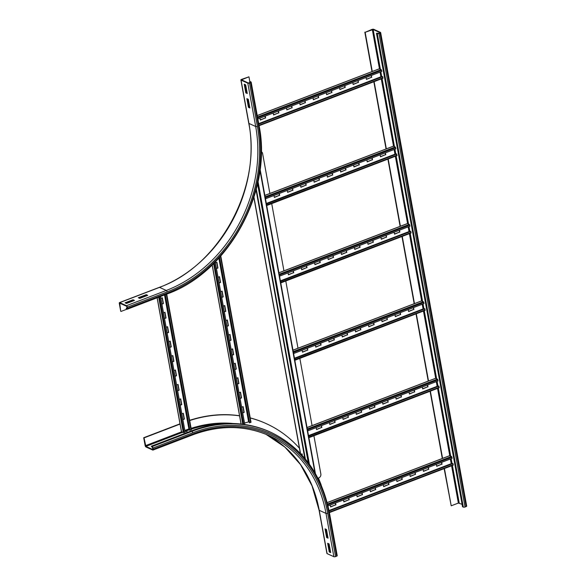 <?xml version="1.0" encoding="UTF-8"?>
<svg xmlns="http://www.w3.org/2000/svg" width="586" height="586" viewBox="0 0 586 586"><rect width="100%" height="100%" fill="white"/><g stroke="black" fill="none" stroke-linecap="round" stroke-linejoin="round"><path stroke-width="0.88" d="M147.723 295.337L139.768 298.391L138.318 297.725L146.28 294.677L147.723 295.337M147.093 295.578L146.383 295.256L139.058 298.062M146.28 294.677L146.383 295.256M134.465 300.42L126.503 303.467L125.052 302.808L133.015 299.761L134.465 300.42M133.828 300.662L133.117 300.34L125.792 303.145M133.015 299.761L133.117 300.34M248.435 107.311L246.86 98.646L248.31 99.305L249.885 107.971L248.435 107.311L249.79 107.487M247.475 98.931L248.962 107.106M126.334 308.793L127.14 309.159A1.26 0.542 -111 0 0 127.374 309.181A1.26 0.542 -111 0 0 127.572 308.302L127.36 307.145A1.26 0.542 -111 0 0 126.51 305.694L119.742 302.618A1.26 0.542 -111 0 0 119.5 302.596A1.26 0.542 -111 0 0 119.31 303.475L120.723 311.276L119.727 303.182L126.613 306.273L127.25 308.155L127.155 308.595L126.224 308.214L126.334 308.793M127.191 307.848L126.224 308.214M127.052 309.122L121.046 311.422M245.805 92.874L244.237 84.216L245.68 84.875L247.255 93.533L245.805 92.874L247.167 93.049M244.853 84.494L246.34 92.669M248.955 76.817L241.469 79.418A1.26 0.454 -10.3 0 0 240.875 79.93A1.26 0.454 -10.3 0 0 241.051 80.114L247.819 83.197A1.26 0.454 -10.3 0 0 249.519 83.08L250.581 82.677A1.26 0.454 -10.3 0 0 251.174 82.157A1.26 0.454 -10.3 0 0 250.998 81.974L250.193 81.608L249.665 81.813L250.559 82.267L250.259 82.531L248.347 82.992L241.498 79.821L248.955 76.817L249.848 81.74M249.826 82.699L249.665 81.813M326.49 529.502L328.065 538.168L326.614 537.509L325.04 528.843L326.49 529.502M325.655 529.129L327.142 537.303L327.977 537.684M326.614 537.509L327.142 537.303M329.112 543.94L330.687 552.605L329.237 551.939L327.662 543.281L329.112 543.94M328.277 543.559L329.764 551.741L330.599 552.115M329.237 551.939L329.764 551.741M327.105 553.616A1.26 0.454 169.7 0 1 326.922 553.44L319.055 510.128A1.26 0.454 -10.3 0 0 319.231 510.311L327.105 553.616L333.866 556.7A1.26 0.454 169.7 0 0 335.573 556.59L336.635 556.18A1.26 0.454 169.7 0 0 337.228 555.66A1.26 0.454 169.7 0 0 337.053 555.484M189.652 420.316A141.951 117.39 -65.5 0 1 239.549 415.745M250.222 417.913A141.951 117.39 -65.5 0 1 266 423.517A141.951 117.39 -65.5 0 1 266.161 423.59M189.696 420.55A141.951 117.39 -65.5 0 1 239.637 415.855M250.237 417.979A141.951 117.39 -65.5 0 1 266.322 423.663A141.951 117.39 -65.5 0 1 299.424 448.217M318.381 478.051A141.951 117.39 -65.5 0 1 321.333 485.45M191.102 430.981A135.974 112.446 -65.5 0 1 270.124 431.963L270.93 432.336A135.974 112.446 -65.5 0 0 191.908 431.347L191.102 430.981L151.305 446.224L152.646 447.894L152.756 449.491L145.87 446.4L144.031 437.881L180.122 424.052M180.005 423.825L143.709 437.735L145.123 445.528A1.26 0.542 -111 0 0 145.98 446.979L152.741 450.055A1.26 0.542 -111 0 0 152.983 450.077A1.26 0.542 -111 0 0 153.18 449.198L152.968 448.041A1.26 0.542 -111 0 0 152.111 446.591L151.305 446.224M380.753 56.791L379.179 48.133M378.131 42.36L376.556 33.695M458.933 486.988L457.358 478.33M461.556 501.426L459.988 492.76M372.271 71.485L365.151 32.303L373.165 29.505L380.021 32.677L378.666 33.343L376.476 33.234L462.522 506.736L463.328 507.102L377.281 33.6L376.476 33.234M466.515 505.886A1.26 0.454 169.7 0 1 466.69 506.07A1.26 0.454 169.7 0 1 466.097 506.582L465.035 506.993A1.26 0.454 169.7 0 1 463.328 507.102M365.151 32.303L371.993 29.41A1.26 0.454 169.7 0 1 373.7 29.3L380.461 32.384A1.26 0.454 169.7 0 1 380.644 32.56A1.26 0.454 169.7 0 1 380.043 33.08L378.988 33.49A1.26 0.454 169.7 0 1 377.281 33.6M462.083 504.312L458.369 503.066L451.205 505.806L444.43 468.522M442.591 458.42L430.366 391.148M428.527 381.047L416.302 313.766M414.47 303.665L402.245 236.392M400.399 226.233L388.181 159.011M386.335 148.859L374.117 81.637M444.151 468.632L451.205 505.806M364.829 32.157L371.993 71.587M373.839 81.74L386.057 148.961M387.903 159.121L400.121 226.343M401.967 236.495L414.185 303.716M416.031 313.876L428.241 381.098M430.087 391.25L442.305 458.472M353.116 84.318L358.214 82.362L357.9 80.612M358.214 82.362L353.153 84.509L352.801 82.56M358.105 80.531L358.456 82.472M339.858 89.402L344.956 87.446L344.634 85.688M344.956 87.446L339.887 89.592L339.536 87.644M344.839 85.615L345.198 87.556M326.592 94.478L331.691 92.529L331.368 90.771M331.691 92.529L326.622 94.668L326.27 92.727M331.573 90.691L331.932 92.639M313.327 99.561L318.425 97.606L318.103 95.855M318.425 97.606L313.356 99.752L313.005 97.811M318.315 95.774L318.667 97.723M300.061 104.645L305.16 102.689L304.837 100.939M305.16 102.689L300.098 104.835L299.739 102.887M305.05 100.858L305.401 102.799M286.796 109.729L291.894 107.773L291.579 106.015M291.894 107.773L286.832 109.912L286.473 107.971M291.784 105.934L292.136 107.883M273.53 114.805L278.628 112.856L278.313 111.098M278.628 112.856L273.567 114.995L273.215 113.054M278.518 111.018L278.87 112.966M366.382 79.235L371.48 77.286L371.165 75.528M371.48 77.286L366.418 79.425L366.067 77.484M371.37 75.448L371.722 77.396M260.265 119.888L265.363 117.933L265.048 116.182M265.363 117.933L260.301 120.079L259.95 118.13M265.253 116.101L265.605 118.042M382.805 78.253L382.526 76.568L258.778 123.976M379.992 72.144L381.142 77.103M382.761 76.649L258.807 124.129M257.862 118.936L381.816 71.448L381.23 69.595L379.252 68.862M367.18 161.692L372.278 159.744L371.964 157.986M372.278 159.744L367.217 161.883L366.865 159.941M372.169 157.905L372.52 159.853M353.915 166.776L359.013 164.827L358.698 163.069M359.013 164.827L353.951 166.966L353.6 165.025M358.903 162.989L359.255 164.937M340.649 171.859L345.747 169.903L345.432 168.153M345.747 169.903L340.686 172.05L340.334 170.101M345.637 168.072L345.989 170.013M327.384 176.943L332.489 174.987L332.167 173.229M332.489 174.987L327.42 177.126L327.069 175.185M332.372 173.156L332.731 175.097M314.125 182.019L319.224 180.07L318.901 178.312M319.224 180.07L314.155 182.209L313.803 180.268M319.106 178.232L319.465 180.18M300.86 187.102L305.958 185.147L305.636 183.396M305.958 185.147L300.889 187.293L300.537 185.344M305.848 183.315L306.2 185.257M287.594 192.186L292.692 190.23L292.37 188.472M292.692 190.23L287.631 192.376L287.272 190.428M292.582 188.399L292.934 190.34M380.446 156.616L385.544 154.66L385.222 152.902M385.544 154.66L380.482 156.806L380.124 154.858M385.434 152.829L385.786 154.77M274.329 197.27L279.427 195.314L279.112 193.556M279.427 195.314L274.365 197.453L274.006 195.512M279.317 193.475L279.669 195.424M396.861 155.634L396.583 153.95L266.593 203.745L266.586 204.902M266.667 205.334L267.077 204.954L266.593 203.745M394.056 149.525L395.198 154.477M396.817 154.023L266.828 203.818M265.172 197.108L265.883 198.625L395.872 148.829L395.286 146.969L393.316 146.244M265.883 198.625L265.092 196.676M381.244 239.073L386.342 237.118L386.02 235.367M386.342 237.118L381.274 239.264L380.922 237.315M386.233 235.286L386.584 237.227M367.979 244.157L373.077 242.201L372.755 240.443M373.077 242.201L368.015 244.347L367.656 242.399M372.967 240.37L373.319 242.311M354.713 249.233L359.811 247.285L359.496 245.527M359.811 247.285L354.75 249.424L354.398 247.482M359.701 245.446L360.053 247.395M341.448 254.317L346.546 252.361L346.231 250.61M346.546 252.361L341.484 254.507L341.133 252.559M346.436 250.53L346.787 252.471M328.182 259.4L333.28 257.444L332.965 255.694M333.28 257.444L328.219 259.591L327.867 257.642M333.17 255.613L333.522 257.554M314.916 264.484L320.022 262.528L319.7 260.77M320.022 262.528L314.953 264.667L314.601 262.726M319.905 260.689L320.256 262.638M301.658 269.56L306.756 267.612L306.434 265.854M306.756 267.612L301.687 269.75L301.336 267.809M306.639 265.773L306.998 267.721M394.51 233.99L399.608 232.041L399.286 230.283M399.608 232.041L394.539 234.18L394.188 232.239M399.491 230.203L399.85 232.151M288.393 274.644L293.491 272.688L293.168 270.937M293.491 272.688L288.422 274.834L288.07 272.886M293.381 270.857L293.733 272.798M410.925 233.008L410.647 231.324L280.65 281.126L280.65 282.284M280.723 282.716L281.141 282.327L280.65 281.126M408.12 226.899L409.262 231.858M410.881 231.397L280.884 281.199M279.229 274.482L279.947 275.999L409.936 226.203L409.35 224.35L407.38 223.618M279.947 275.999L279.156 274.05M395.308 316.447L400.406 314.499L400.084 312.741M400.406 314.499L395.338 316.638L394.986 314.697M400.289 312.66L400.648 314.609M382.043 321.531L387.141 319.582L386.819 317.824M387.141 319.582L382.072 321.721L381.72 319.78M387.024 317.744L387.383 319.692M368.777 326.614L373.875 324.659L373.553 322.908M373.875 324.659L368.806 326.805L368.455 324.856M373.765 322.827L374.117 324.769M355.512 331.698L360.61 329.742L360.287 327.984M360.61 329.742L355.548 331.881L355.189 329.94M360.5 327.904L360.851 329.852M342.246 336.774L347.344 334.826L347.029 333.068M347.344 334.826L342.283 336.965L341.924 335.024M347.234 332.987L347.586 334.936M328.98 341.858L334.079 339.902L333.764 338.151M334.079 339.902L329.017 342.048L328.665 340.1M333.969 338.071L334.32 340.012M315.715 346.941L320.813 344.986L320.498 343.228M320.813 344.986L315.751 347.132L315.4 345.183M320.703 343.154L321.055 345.095M408.567 311.371L413.665 309.415L413.35 307.657M413.665 309.415L408.603 311.562L408.252 309.613M413.555 307.584L413.906 309.525M302.449 352.018L307.547 350.069L307.232 348.311M307.547 350.069L302.486 352.208L302.134 350.267M307.438 348.231L307.789 350.179M424.989 310.39L424.711 308.705L294.714 358.5L294.707 359.658M294.787 360.09L295.205 359.709L294.714 358.5M422.176 304.281L423.326 309.232M424.945 308.778L294.948 358.573M293.293 351.864L294.004 353.38L424 303.577L423.414 301.724L421.437 300.999M294.004 353.38L293.212 351.432M409.365 393.829L414.463 391.873L414.148 390.122M414.463 391.873L409.402 394.019L409.05 392.071M414.353 390.042L414.705 391.983M396.099 398.912L401.198 396.956L400.883 395.198M401.198 396.956L396.136 399.103L395.784 397.154M401.088 395.125L401.439 397.066M382.834 403.988L387.939 402.04L387.617 400.282M387.939 402.04L382.87 404.179L382.519 402.238M387.822 400.201L388.181 402.15M369.576 409.072L374.674 407.116L374.351 405.365M374.674 407.116L369.605 409.262L369.253 407.314M374.557 405.285L374.915 407.226M356.31 414.156L361.408 412.2L361.086 410.449M361.408 412.2L356.339 414.346L355.988 412.398M361.298 410.368L361.65 412.31M343.044 419.239L348.143 417.283L347.82 415.525M348.143 417.283L343.081 419.422L342.722 417.481M348.033 415.445L348.384 417.393M329.779 424.315L334.877 422.367L334.562 420.609M334.877 422.367L329.815 424.506L329.457 422.565M334.767 420.528L335.119 422.477M422.631 388.745L427.729 386.797L427.414 385.039M427.729 386.797L422.667 388.936L422.316 386.994M427.619 384.958L427.97 386.907M316.513 429.399L321.611 427.443L321.296 425.692M321.611 427.443L316.55 429.589L316.198 427.641M321.502 425.612L321.853 427.553M439.046 387.764L438.768 386.079L308.778 435.881L308.771 437.039M308.851 437.471L309.262 437.083L308.778 435.881M436.24 381.654L437.39 386.613M439.002 386.152L309.012 435.955M307.357 429.238L308.068 430.754L438.057 380.959L437.478 379.105L435.501 378.373M308.068 430.754L307.276 428.805M423.429 471.203L428.527 469.254L428.205 467.496M428.527 469.254L423.466 471.393L423.107 469.452M428.417 467.416L428.769 469.364M410.163 476.286L415.262 474.338L414.947 472.58M415.262 474.338L410.2 476.477L409.848 474.535M415.152 472.499L415.503 474.448M396.898 481.37L401.996 479.414L401.681 477.663M401.996 479.414L396.934 481.56L396.583 479.612M401.886 477.583L402.238 479.524M383.632 486.453L388.73 484.497L388.415 482.739M388.73 484.497L383.669 486.636L383.317 484.695M388.621 482.659L388.972 484.607M370.367 491.529L375.472 489.581L375.15 487.823M375.472 489.581L370.403 491.72L370.052 489.779M375.355 487.742L375.707 489.691M357.108 496.613L362.207 494.657L361.884 492.907M362.207 494.657L357.138 496.803L356.786 494.855M362.089 492.826L362.448 494.767M343.843 501.697L348.941 499.741L348.619 497.983M348.941 499.741L343.872 501.887L343.521 499.939M348.831 497.91L349.183 499.851M436.695 466.126L441.793 464.171L441.47 462.413M441.793 464.171L436.724 466.317L436.372 464.368M441.683 462.339L442.034 464.28M330.577 506.773L335.675 504.824L335.353 503.066M335.675 504.824L330.614 506.963L330.255 505.022M335.566 502.986L335.917 504.934M453.11 465.145L452.832 463.46L329.076 510.867M450.304 459.036L451.447 463.987M453.066 463.533L329.105 511.021M328.014 505.879L452.121 458.333L451.535 456.479L449.565 455.754M163.479 312.814L164.974 312.243L166.028 318.015L164.527 318.586M164.498 318.403L165.787 317.905L164.769 312.323M166.102 327.252L167.603 326.68L168.651 332.452L167.156 333.024M167.12 332.833L168.409 332.343L167.391 326.761M168.731 341.689L170.226 341.111L171.273 346.89L169.779 347.461M169.742 347.271L171.031 346.78L170.013 341.191M171.354 356.127L172.848 355.548L173.896 361.328L172.401 361.899M172.365 361.709L173.654 361.218L172.643 355.629M173.976 370.557L175.47 369.986L176.518 375.758L175.024 376.337M174.987 376.146L176.276 375.648L175.265 370.066M176.598 384.995L178.093 384.423L179.14 390.195L177.646 390.767M177.617 390.584L178.898 390.086L177.888 384.504M179.221 399.432L180.715 398.861L181.77 404.633L180.268 405.204M180.239 405.014L181.528 404.523L180.51 398.941M160.857 298.377L162.351 297.805L163.406 303.577L161.904 304.156M161.875 303.966L163.164 303.467L162.146 297.886M181.843 413.87L183.337 413.291L184.392 419.071L182.898 419.642M182.861 419.451L184.151 418.961L183.132 413.372M191.263 429.575L189.732 430.183L165.113 294.729M189.542 429.12L188.875 428.93L184.861 430.468M165.289 294.655L189.937 430.307M160.513 296.487L185.161 432.131L183.301 432.622L181.492 431.604M218.029 277.251L219.523 276.68L220.57 282.452L219.076 283.023M219.039 282.833L220.329 282.342L219.318 276.753M220.651 291.689L222.145 291.11L223.193 296.89L221.698 297.461M221.662 297.27L222.951 296.78L221.94 291.191M223.273 306.119L224.768 305.548L225.815 311.327L224.321 311.899M224.292 311.708L225.573 311.217L224.563 305.628M225.896 320.557L227.39 319.985L228.445 325.757L226.943 326.336M226.914 326.146L228.203 325.648L227.185 320.066M228.518 334.994L230.02 334.423L231.067 340.195L229.573 340.766M229.536 340.583L230.825 340.085L229.807 334.503M231.14 349.432L232.642 348.86L233.689 354.633L232.195 355.204M232.159 355.013L233.448 354.523L232.43 348.934M233.77 363.869L235.264 363.291L236.312 369.07L234.818 369.641M234.781 369.451L236.07 368.96L235.059 363.371M236.392 378.3L237.887 377.728L238.934 383.508L237.44 384.079M237.403 383.889L238.692 383.398L237.682 377.809M239.015 392.737L240.509 392.166L241.557 397.938L240.062 398.517M240.033 398.326L241.315 397.828L240.304 392.246M215.406 262.814L216.901 262.242L217.948 268.014L216.454 268.586M216.417 268.403L217.706 267.905L216.688 262.323M241.637 407.175L243.131 406.603L244.186 412.376L242.685 412.947M242.655 412.764L243.944 412.266L242.926 406.684M250.925 422.154L249.394 422.77L219.376 257.591M249.197 421.708L244.523 423.055M219.53 257.415L249.599 422.887M215.245 261.942L244.787 424.52M301.731 454.802A0.469 0.388 114.5 0 0 301.944 453.982M301.431 454.48A0.469 0.388 -65.5 0 1 302.237 454.282A0.469 0.388 -65.5 0 1 301.812 454.89M313.906 435.764L320.857 474.015A3.15 2.6 -65.5 0 1 318.733 477.92L317.942 478.22M261.268 151.686L261.261 151.679A3.15 2.6 -65.5 0 1 261.268 151.686A3.15 2.6 -65.5 0 1 262.616 153.532L269.875 193.475M271.721 203.628L283.939 270.849M285.785 281.009L298.01 348.282M299.849 358.383L312.074 425.656M300.537 453.52L253.958 197.218M253.863 197.519L300.354 453.33M120.262 303.38L119.632 303.621M119.5 302.596L159.297 287.352A1.26 0.542 69 0 1 159.539 287.374L119.742 302.618M159.297 287.352C219.12 266.249 262.081 187.469 248.742 123.243A1.26 0.454 -10.3 0 0 248.925 123.426A132.194 109.326 -65.5 0 1 159.539 287.374L166.299 290.451L126.51 305.694M241.051 80.114L248.925 123.426L255.686 126.503A132.194 109.326 -65.5 0 1 166.299 290.451A1.26 0.542 69 0 1 167.156 291.901L127.36 307.145M250.581 82.677L258.455 125.983A134.714 111.406 -65.5 0 1 167.369 293.051L127.572 308.302M167.369 293.051A1.26 0.542 69 0 1 167.171 293.938L127.374 309.181M247.819 83.197L255.686 126.503A1.26 0.454 -10.3 0 0 257.393 126.393A133.454 110.366 -65.5 0 1 167.156 291.901M258.455 125.983A1.26 0.454 -10.3 0 0 259.049 125.463L251.174 82.157M249.519 83.08L257.393 126.393M241.879 80.048L241.791 79.564M319.055 510.128L312.045 485.875L300.486 464.559L284.899 447.118L265.956 434.299A132.194 109.326 -65.5 0 1 319.231 510.311L325.999 513.395L333.866 556.7M192.538 434.812A1.26 0.542 -111 0 0 192.779 434.834C219.735 424.843 245.27 425.15 269.37 435.772A132.194 109.326 -65.5 0 1 325.999 513.395A1.26 0.454 -10.3 0 0 327.699 513.277L335.573 556.59M152.968 448.041L192.757 432.798A134.714 111.406 -65.5 0 1 328.761 512.875L336.635 556.18M328.761 512.875A1.26 0.454 -10.3 0 0 329.354 512.354L337.228 555.66M152.983 450.077L192.779 434.834A1.26 0.542 -111 0 0 192.97 433.955A133.454 110.366 -65.5 0 1 327.699 513.277M192.757 432.798A1.26 0.542 -111 0 0 191.908 431.347L152.111 446.591M189.234 428.981A133.454 110.366 -65.5 0 0 185.242 430.432L185.667 431.157A132.824 109.846 -65.5 0 1 189.644 429.714M191.263 429.172A132.824 109.846 -65.5 0 1 221.669 423.854M185.03 431.399L185.667 431.157L187.945 432.19M191.109 428.359A133.454 110.366 -65.5 0 1 233.25 423.517M153.18 449.198L192.97 433.955M182.634 432.314L145.87 446.4M181.579 431.831L145.445 445.675M465.035 506.993L378.988 33.49M466.097 506.582L380.043 33.08M373.165 29.505L380.387 69.207M380.856 71.814L381.772 76.854M382.087 78.583L394.444 146.588M394.92 149.188L395.836 154.235M396.151 155.964L408.508 223.962M408.984 226.57L409.9 231.609M410.215 233.338L422.572 301.343M423.041 303.944L423.956 308.99M424.271 310.719L436.629 378.717M437.105 381.325L438.02 386.364M438.335 388.093L450.693 456.098M451.169 458.699L452.084 463.746M452.399 465.474L459.219 503.008M372.315 29.556L379.442 68.782M380.05 72.122L380.937 77.008L258.748 123.829M381.281 78.89L393.506 146.156M394.114 149.503L395.001 154.382L266.366 203.679M395.345 156.272L407.57 223.537M408.171 226.877L409.065 231.763L280.423 281.053M409.402 233.646L421.627 300.911L292.993 350.201M422.235 304.259L423.121 309.137L294.487 358.434M423.466 311.027L435.691 378.292L307.057 427.582M436.299 381.632L437.185 386.518M437.53 388.401L449.755 455.666M450.363 459.014L451.249 463.892L329.046 510.721M451.594 465.782L458.369 503.066M259.012 125.279L383.01 77.777M380.841 76.832L258.712 123.617M257.254 115.596L379.457 68.789M257.51 116.988L381.23 69.595M257.664 117.867L381.662 70.364M266.842 204.88L397.074 155.151M266.842 204.975L266.872 205.43M394.905 154.213L266.322 203.467M264.865 195.446L393.521 146.163M265.377 197.204L265.297 196.771L395.286 146.969M265.729 197.541L395.726 147.738M280.906 282.254L411.13 232.532M280.906 282.357L280.928 282.811M408.969 231.587L280.386 280.848M278.929 272.827L407.578 223.544M279.434 274.578L279.361 274.145L409.35 224.35M279.793 274.915L409.782 225.119M294.97 359.636L425.194 309.906M294.963 359.731L294.992 360.185M423.033 308.969L294.45 358.222M293.498 351.959L293.418 351.527L423.414 301.724M293.857 352.296L423.846 302.493M309.027 437.01L439.258 387.287M309.027 437.112L309.056 437.566M437.2 386.526L308.551 435.808M437.09 386.342L308.514 435.603M307.562 429.333L307.482 428.901L437.478 379.105M307.914 429.67L437.91 379.875M329.325 512.164L453.315 464.661M451.154 463.724L329.01 510.516M327.208 502.627L449.762 455.674M327.552 503.975L451.535 456.479M327.764 504.832L451.974 457.248M191.007 429.934L166.351 294.253M164.732 294.875L189.095 428.915M164.527 294.948L188.875 428.93M181.528 431.816L157.173 297.769M183.301 432.622L158.689 297.19M184.194 432.549L159.539 296.86M250.669 422.521L220.475 256.368M219.032 257.965L248.75 421.502M218.849 258.162L248.537 421.517M241.132 424.052L212.213 264.931M242.787 424.249L213.597 263.59M243.717 424.367L214.366 262.828M256.302 189.022L305.365 458.985M257.562 183.77L308.251 462.662M258.03 181.587L309.393 464.222M256.053 189.996L304.815 458.318M259.95 170.292L314.909 472.69M167.171 293.938C228.738 272.16 272.717 191.49 259.049 125.463M248.742 123.243L240.875 79.93M329.354 512.354C321.685 474.184 302.208 447.506 270.93 432.336M380.644 32.56L466.69 506.07M382.922 78.268L259.093 125.704M379.332 68.774L257.247 115.545M396.986 155.642L266.989 205.444M393.396 146.156L264.857 195.394M411.042 233.023L281.053 282.818M407.46 223.53L278.921 272.776M425.106 310.397L295.117 360.192M421.524 300.911L292.985 350.15M439.17 387.778L309.174 437.574M435.581 378.285L307.042 427.524M453.234 465.152L329.398 512.589M449.645 455.666L327.193 502.576M166.717 294.113L191.351 429.663M157.107 297.798L181.44 431.721M220.797 256.001L251.013 422.25M212.154 264.989L241.058 424.044M315.407 473.554L260.096 169.178"/></g></svg>
